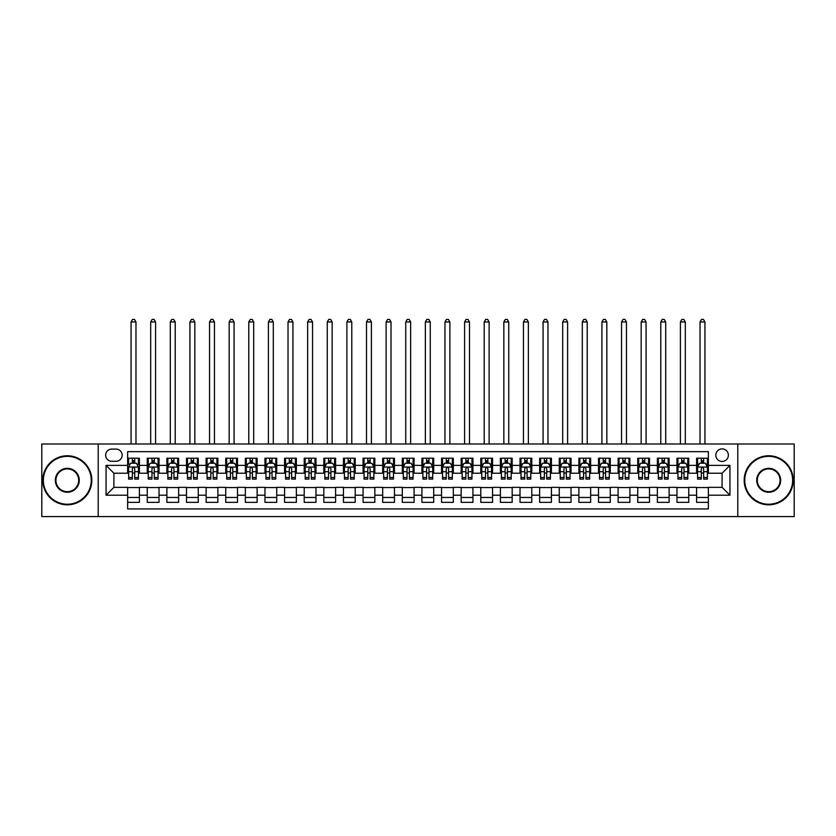 <?xml version="1.0" encoding="UTF-8"?>
<svg xmlns="http://www.w3.org/2000/svg" width="836" height="836" viewBox="0 0 836 836"><rect width="100%" height="100%" fill="white"/><g stroke="black" fill="none" stroke-linecap="round" stroke-linejoin="round"><path stroke-width="1.25" d="M722.095 448.901A6.28 6.28 0 0 0 715.825 455.181A6.28 6.28 0 0 0 722.095 461.462A6.28 6.28 0 0 0 728.375 455.181A6.28 6.28 0 0 0 722.095 448.901M737.791 516.585L794.2 516.585L794.2 444L737.791 444L737.791 516.585L98.209 516.585L98.209 444L41.8 444L41.8 516.585L98.209 516.585M708.364 458.222L696.597 458.222L696.597 465.38L688.749 465.38L688.749 473.228L696.597 473.228L696.597 465.38M688.749 465.38L688.749 458.222L676.972 458.222L676.972 465.38L669.124 465.38L669.124 473.228L676.972 473.228L676.972 465.38M669.124 465.38L669.124 458.222L657.357 458.222L657.357 465.38L649.509 465.38L649.509 473.228L657.357 473.228L657.357 465.38M649.509 465.38L649.509 458.222L637.732 458.222L637.732 465.38L629.884 465.38L629.884 473.228L637.732 473.228L637.732 465.38M629.884 465.38L629.884 458.222L618.117 458.222L618.117 465.38L610.27 465.38L610.27 473.228L618.117 473.228L618.117 465.38M610.27 465.38L610.27 458.222L598.492 458.222L598.492 465.38L590.655 465.38L590.655 473.228L598.492 473.228L598.492 465.38M590.655 465.38L590.655 458.222L578.878 458.222L578.878 465.38L571.03 465.38L571.03 473.228L578.878 473.228L578.878 465.38M571.03 465.38L571.03 458.222L559.263 458.222L559.263 465.38L551.415 465.38L551.415 473.228L559.263 473.228L559.263 465.38M551.415 465.38L551.415 458.222L539.638 458.222L539.638 465.38L531.79 465.38L531.79 473.228L539.638 473.228L539.638 465.38M531.79 465.38L531.79 458.222L520.023 458.222L520.023 465.38L512.175 465.38L512.175 473.228L520.023 473.228L520.023 465.38M512.175 465.38L512.175 458.222L500.398 458.222L500.398 465.38L492.55 465.38L492.55 473.228L500.398 473.228L500.398 465.38M492.55 465.38L492.55 458.222L480.784 458.222L480.784 465.38L472.936 465.38L472.936 473.228L480.784 473.228L480.784 465.38M472.936 465.38L472.936 458.222L461.159 458.222L461.159 465.38L453.311 465.38L453.311 473.228L461.159 473.228L461.159 465.38M453.311 465.38L453.311 458.222L441.544 458.222L441.544 465.38L433.696 465.38L433.696 473.228L441.544 473.228L441.544 465.38M433.696 465.38L433.696 458.222L421.919 458.222L421.919 465.38L414.081 465.38L414.081 473.228L421.919 473.228L421.919 465.38M414.081 465.38L414.081 458.222L402.304 458.222L402.304 465.38L394.456 465.38L394.456 473.228L402.304 473.228L402.304 465.38M394.456 465.38L394.456 458.222L382.689 458.222L382.689 465.38L374.841 465.38L374.841 473.228L382.689 473.228L382.689 465.38M374.841 465.38L374.841 458.222L363.064 458.222L363.064 465.38L355.216 465.38L355.216 473.228L363.064 473.228L363.064 465.38M355.216 465.38L355.216 458.222L343.45 458.222L343.45 465.38L335.602 465.38L335.602 473.228L343.45 473.228L343.45 465.38M335.602 465.38L335.602 458.222L323.825 458.222L323.825 465.38L315.977 465.38L315.977 473.228L323.825 473.228L323.825 465.38M315.977 465.38L315.977 458.222L304.21 458.222L304.21 465.38L296.362 465.38L296.362 473.228L304.21 473.228L304.21 465.38M296.362 465.38L296.362 458.222L284.585 458.222L284.585 465.38L276.737 465.38L276.737 473.228L284.585 473.228L284.585 465.38M276.737 465.38L276.737 458.222L264.97 458.222L264.97 465.38L257.122 465.38L257.122 473.228L264.97 473.228L264.97 465.38M257.122 465.38L257.122 458.222L245.345 458.222L245.345 465.38L237.508 465.38L237.508 473.228L245.345 473.228L245.345 465.38M237.508 465.38L237.508 458.222L225.73 458.222L225.73 465.38L217.882 465.38L217.882 473.228L225.73 473.228L225.73 465.38M217.882 465.38L217.882 458.222L206.116 458.222L206.116 465.38L198.268 465.38L198.268 473.228L206.116 473.228L206.116 465.38M198.268 465.38L198.268 458.222L186.491 458.222L186.491 465.38L178.643 465.38L178.643 473.228L186.491 473.228L186.491 465.38M178.643 465.38L178.643 458.222L166.876 458.222L166.876 465.38L159.028 465.38L159.028 473.228L166.876 473.228L166.876 465.38M159.028 465.38L159.028 458.222L147.251 458.222L147.251 473.228L139.403 473.228L139.403 458.222L127.636 458.222M127.636 502.363L139.403 502.363L139.403 487.357L147.251 487.357L147.251 502.363L159.028 502.363L159.028 487.357L166.876 487.357L166.876 495.205L159.028 495.205M166.876 495.205L166.876 502.363L178.643 502.363L178.643 487.357L186.491 487.357L186.491 495.205L178.643 495.205M186.491 495.205L186.491 502.363L198.268 502.363L198.268 487.357L206.116 487.357L206.116 495.205L198.268 495.205M206.116 495.205L206.116 502.363L217.882 502.363L217.882 487.357L225.73 487.357L225.73 495.205L217.882 495.205M225.73 495.205L225.73 502.363L237.508 502.363L237.508 487.357L245.345 487.357L245.345 495.205L237.508 495.205M245.345 495.205L245.345 502.363L257.122 502.363L257.122 487.357L264.97 487.357L264.97 495.205L257.122 495.205M264.97 495.205L264.97 502.363L276.737 502.363L276.737 487.357L284.585 487.357L284.585 495.205L276.737 495.205M284.585 495.205L284.585 502.363L296.362 502.363L296.362 487.357L304.21 487.357L304.21 495.205L296.362 495.205M304.21 495.205L304.21 502.363L315.977 502.363L315.977 487.357L323.825 487.357L323.825 495.205L315.977 495.205M323.825 495.205L323.825 502.363L335.602 502.363L335.602 487.357L343.45 487.357L343.45 495.205L335.602 495.205M343.45 495.205L343.45 502.363L355.216 502.363L355.216 487.357L363.064 487.357L363.064 495.205L355.216 495.205M363.064 495.205L363.064 502.363L374.841 502.363L374.841 487.357L382.689 487.357L382.689 495.205L374.841 495.205M382.689 495.205L382.689 502.363L394.456 502.363L394.456 487.357L402.304 487.357L402.304 495.205L394.456 495.205M402.304 495.205L402.304 502.363L414.081 502.363L414.081 487.357L421.919 487.357L421.919 495.205L414.081 495.205M421.919 495.205L421.919 502.363L433.696 502.363L433.696 487.357L441.544 487.357L441.544 495.205L433.696 495.205M441.544 495.205L441.544 502.363L453.311 502.363L453.311 487.357L461.159 487.357L461.159 495.205L453.311 495.205M461.159 495.205L461.159 502.363L472.936 502.363L472.936 487.357L480.784 487.357L480.784 495.205L472.936 495.205M480.784 495.205L480.784 502.363L492.55 502.363L492.55 487.357L500.398 487.357L500.398 495.205L492.55 495.205M500.398 495.205L500.398 502.363L512.175 502.363L512.175 487.357L520.023 487.357L520.023 495.205L512.175 495.205M520.023 495.205L520.023 502.363L531.79 502.363L531.79 487.357L539.638 487.357L539.638 495.205L531.79 495.205M539.638 495.205L539.638 502.363L551.415 502.363L551.415 487.357L559.263 487.357L559.263 495.205L551.415 495.205M559.263 495.205L559.263 502.363L571.03 502.363L571.03 487.357L578.878 487.357L578.878 495.205L571.03 495.205M578.878 495.205L578.878 502.363L590.655 502.363L590.655 487.357L598.492 487.357L598.492 495.205L590.655 495.205M598.492 495.205L598.492 502.363L610.27 502.363L610.27 487.357L618.117 487.357L618.117 495.205L610.27 495.205M618.117 495.205L618.117 502.363L629.884 502.363L629.884 487.357L637.732 487.357L637.732 495.205L629.884 495.205M637.732 495.205L637.732 502.363L649.509 502.363L649.509 487.357L657.357 487.357L657.357 495.205L649.509 495.205M657.357 495.205L657.357 502.363L669.124 502.363L669.124 487.357L676.972 487.357L676.972 495.205L669.124 495.205M676.972 495.205L676.972 502.363L688.749 502.363L688.749 487.357L696.597 487.357L696.597 495.205L688.749 495.205M111.742 461.263L116.058 461.263A6.082 6.082 0 0 0 122.14 455.181A6.082 6.082 0 0 0 116.058 449.099L111.742 449.099A6.082 6.082 0 0 0 105.66 455.181A6.082 6.082 0 0 0 111.742 461.263M737.791 444L98.209 444M708.364 465.38L708.364 451.649L127.636 451.649L127.636 473.228L113.905 473.228L113.905 487.357L127.636 487.357L127.636 508.936L708.364 508.936L708.364 487.357L722.095 487.357L722.095 473.228L708.364 473.228L708.364 465.38L729.943 465.38L729.943 495.205L708.364 495.205M127.636 495.205L106.057 495.205L106.057 465.38L127.636 465.38M696.597 495.205L696.597 502.363L708.364 502.363M127.636 463.123L128.619 463.123M132.339 463.123L134.701 463.123M138.421 463.123L139.403 463.123M127.636 473.03L128.619 473.03M132.339 473.03L134.701 473.03M138.421 473.03L139.403 473.03M127.636 487.555L139.403 487.555M127.636 497.462L139.403 497.462M147.251 473.03L148.233 473.03M151.964 473.03L154.315 473.03M158.046 473.03L159.028 473.03M147.251 463.123L148.233 463.123M151.964 463.123L154.315 463.123M158.046 463.123L159.028 463.123M147.251 487.555L159.028 487.555M147.251 497.462L159.028 497.462M166.876 487.555L178.643 487.555M166.876 497.462L178.643 497.462M166.876 463.123L167.858 463.123M171.579 463.123L173.94 463.123M177.66 463.123L178.643 463.123M166.876 473.03L167.858 473.03M171.579 473.03L173.94 473.03M177.66 473.03L178.643 473.03M186.491 487.555L198.268 487.555M186.491 497.462L198.268 497.462M186.491 463.123L187.473 463.123M191.204 463.123L193.555 463.123M197.286 463.123L198.268 463.123M186.491 473.03L187.473 473.03M191.204 473.03L193.555 473.03M197.286 473.03L198.268 473.03M206.116 487.555L217.882 487.555M206.116 497.462L217.882 497.462M206.116 463.123L207.088 463.123M210.818 463.123L213.17 463.123M216.9 463.123L217.882 463.123M206.116 473.03L207.088 473.03M210.818 473.03L213.17 473.03M216.9 473.03L217.882 473.03M225.73 487.555L237.508 487.555M225.73 497.462L237.508 497.462M225.73 463.123L226.713 463.123M230.443 463.123L232.795 463.123M236.525 463.123L237.508 463.123M225.73 473.03L226.713 473.03M230.443 473.03L232.795 473.03M236.525 473.03L237.508 473.03M245.345 487.555L257.122 487.555M245.345 497.462L257.122 497.462M245.345 463.123L246.327 463.123M250.058 463.123L252.409 463.123M256.14 463.123L257.122 463.123M245.345 473.03L246.327 473.03M250.058 473.03L252.409 473.03M256.14 473.03L257.122 473.03M264.97 487.555L276.737 487.555M264.97 497.462L276.737 497.462M264.97 463.123L265.952 463.123M269.683 463.123L272.034 463.123M275.765 463.123L276.737 463.123M264.97 473.03L265.952 473.03M269.683 473.03L272.034 473.03M275.765 473.03L276.737 473.03M284.585 487.555L296.362 487.555M284.585 497.462L296.362 497.462M284.585 463.123L285.567 463.123M289.298 463.123L291.649 463.123M295.38 463.123L296.362 463.123M284.585 473.03L285.567 473.03M289.298 473.03L291.649 473.03M295.38 473.03L296.362 473.03M304.21 487.555L315.977 487.555M304.21 497.462L315.977 497.462M304.21 463.123L305.192 463.123M308.912 463.123L311.274 463.123M314.994 463.123L315.977 463.123M304.21 473.03L305.192 473.03M308.912 473.03L311.274 473.03M314.994 473.03L315.977 473.03M323.825 487.555L335.602 487.555M323.825 497.462L335.602 497.462M323.825 463.123L324.807 463.123M328.538 463.123L330.889 463.123M334.619 463.123L335.602 463.123M323.825 473.03L324.807 473.03M328.538 473.03L330.889 473.03M334.619 473.03L335.602 473.03M343.45 487.555L355.216 487.555M343.45 497.462L355.216 497.462M343.45 463.123L344.432 463.123M348.152 463.123L350.514 463.123M354.234 463.123L355.216 463.123M343.45 473.03L344.432 473.03M348.152 473.03L350.514 473.03M354.234 473.03L355.216 473.03M363.064 487.555L374.841 487.555M363.064 497.462L374.841 497.462M363.064 463.123L364.047 463.123M367.777 463.123L370.129 463.123M373.859 463.123L374.841 463.123M363.064 473.03L364.047 473.03M367.777 473.03L370.129 473.03M373.859 473.03L374.841 473.03M382.689 487.555L394.456 487.555M382.689 497.462L394.456 497.462M382.689 463.123L383.661 463.123M387.392 463.123L389.743 463.123M393.474 463.123L394.456 463.123M382.689 473.03L383.661 473.03M387.392 473.03L389.743 473.03M393.474 473.03L394.456 473.03M402.304 487.555L414.081 487.555M402.304 497.462L414.081 497.462M402.304 463.123L403.286 463.123M407.017 463.123L409.368 463.123M413.099 463.123L414.081 463.123M402.304 473.03L403.286 473.03M407.017 473.03L409.368 473.03M413.099 473.03L414.081 473.03M421.919 487.555L433.696 487.555M421.919 497.462L433.696 497.462M421.919 463.123L422.901 463.123M426.632 463.123L428.983 463.123M432.714 463.123L433.696 463.123M421.919 473.03L422.901 473.03M426.632 473.03L428.983 473.03M432.714 473.03L433.696 473.03M441.544 487.555L453.311 487.555M441.544 497.462L453.311 497.462M441.544 463.123L442.526 463.123M446.257 463.123L448.608 463.123M452.339 463.123L453.311 463.123M441.544 473.03L442.526 473.03M446.257 473.03L448.608 473.03M452.339 473.03L453.311 473.03M461.159 487.555L472.936 487.555M461.159 497.462L472.936 497.462M461.159 463.123L462.141 463.123M465.871 463.123L468.223 463.123M471.953 463.123L472.936 463.123M461.159 473.03L462.141 473.03M465.871 473.03L468.223 473.03M471.953 473.03L472.936 473.03M480.784 487.555L492.55 487.555M480.784 497.462L492.55 497.462M480.784 463.123L481.766 463.123M485.486 463.123L487.848 463.123M491.568 463.123L492.55 463.123M480.784 473.03L481.766 473.03M485.486 473.03L487.848 473.03M491.568 473.03L492.55 473.03M500.398 487.555L512.175 487.555M500.398 497.462L512.175 497.462M500.398 463.123L501.381 463.123M505.111 463.123L507.462 463.123M511.193 463.123L512.175 463.123M500.398 473.03L501.381 473.03M505.111 473.03L507.462 473.03M511.193 473.03L512.175 473.03M520.023 487.555L531.79 487.555M520.023 497.462L531.79 497.462M520.023 463.123L521.006 463.123M524.726 463.123L527.088 463.123M530.808 463.123L531.79 463.123M520.023 473.03L521.006 473.03M524.726 473.03L527.088 473.03M530.808 473.03L531.79 473.03M539.638 487.555L551.415 487.555M539.638 497.462L551.415 497.462M539.638 463.123L540.62 463.123M544.351 463.123L546.702 463.123M550.433 463.123L551.415 463.123M539.638 473.03L540.62 473.03M544.351 473.03L546.702 473.03M550.433 473.03L551.415 473.03M559.263 487.555L571.03 487.555M559.263 497.462L571.03 497.462M559.263 463.123L560.235 463.123M563.966 463.123L566.317 463.123M570.048 463.123L571.03 463.123M559.263 473.03L560.235 473.03M563.966 473.03L566.317 473.03M570.048 473.03L571.03 473.03M578.878 487.555L590.655 487.555M578.878 497.462L590.655 497.462M578.878 463.123L579.86 463.123M583.591 463.123L585.942 463.123M589.673 463.123L590.655 463.123M578.878 473.03L579.86 473.03M583.591 473.03L585.942 473.03M589.673 473.03L590.655 473.03M598.492 487.555L610.27 487.555M598.492 497.462L610.27 497.462M598.492 463.123L599.475 463.123M603.205 463.123L605.557 463.123M609.287 463.123L610.27 463.123M598.492 473.03L599.475 473.03M603.205 473.03L605.557 473.03M609.287 473.03L610.27 473.03M618.117 487.555L629.884 487.555M618.117 497.462L629.884 497.462M618.117 463.123L619.1 463.123M622.83 463.123L625.182 463.123M628.912 463.123L629.884 463.123M618.117 473.03L619.1 473.03M622.83 473.03L625.182 473.03M628.912 473.03L629.884 473.03M637.732 487.555L649.509 487.555M637.732 497.462L649.509 497.462M637.732 463.123L638.714 463.123M642.445 463.123L644.796 463.123M648.527 463.123L649.509 463.123M637.732 473.03L638.714 473.03M642.445 473.03L644.796 473.03M648.527 473.03L649.509 473.03M657.357 487.555L669.124 487.555M657.357 497.462L669.124 497.462M657.357 463.123L658.34 463.123M662.06 463.123L664.421 463.123M668.142 463.123L669.124 463.123M657.357 473.03L658.34 473.03M662.06 473.03L664.421 473.03M668.142 473.03L669.124 473.03M676.972 487.555L688.749 487.555M676.972 497.462L688.749 497.462M676.972 463.123L677.954 463.123M681.685 463.123L684.036 463.123M687.767 463.123L688.749 463.123M676.972 473.03L677.954 473.03M681.685 473.03L684.036 473.03M687.767 473.03L688.749 473.03M696.597 487.555L708.364 487.555M696.597 497.462L708.364 497.462M696.597 463.123L697.579 463.123M701.299 463.123L703.661 463.123M707.381 463.123L708.364 463.123M696.597 473.03L697.579 473.03M701.299 473.03L703.661 473.03M707.381 473.03L708.364 473.03M113.905 473.228L106.057 465.38M113.905 487.357L106.057 495.205M729.943 465.38L722.095 473.228M729.943 495.205L722.095 487.357M134.701 458.222L134.701 463.228L134.701 460.772L132.339 460.772M138.421 477.513L134.701 477.513L134.701 479.112L138.421 479.112L138.421 467.146L136.467 463.228L130.573 463.228L128.619 467.146L128.619 479.112L132.339 479.112L132.339 477.513L128.619 477.513M130.04 464.304L128.619 464.304L128.619 458.222M128.619 464.346L128.619 460.772M138.421 464.346L138.421 460.772M136.999 464.304L138.421 464.304L138.421 458.222M132.339 463.228L132.339 458.222M134.701 477.513L134.701 468.62C133.917 467.105 133.133 467.105 132.339 468.62L132.339 475.235M128.619 471.692L132.339 471.692L132.339 477.513M135.975 444L135.975 321.964L131.064 321.964L131.064 444M131.064 321.964L132.537 319.415L134.502 319.415L135.975 321.964M67.308 456.351A23.93 23.93 0 0 0 43.367 480.292A23.93 23.93 0 0 0 67.308 504.223A23.93 23.93 0 0 0 91.239 480.292A23.93 23.93 0 0 0 67.308 456.351M67.308 504.819A24.526 24.526 0 0 1 42.782 480.292A24.526 24.526 0 0 1 67.308 455.766A24.526 24.526 0 0 1 91.824 480.292A24.526 24.526 0 0 1 67.308 504.819M67.308 468.327A11.965 11.965 0 0 1 79.274 480.292A11.965 11.965 0 0 1 67.308 492.258A11.965 11.965 0 0 1 55.333 480.292A11.965 11.965 0 0 1 67.308 468.327M67.308 491.672A11.38 11.38 0 0 0 78.688 480.292A11.38 11.38 0 0 0 67.308 468.912A11.38 11.38 0 0 0 55.928 480.292A11.38 11.38 0 0 0 67.308 491.672M768.692 456.351A23.93 23.93 0 0 0 744.761 480.292A23.93 23.93 0 0 0 768.692 504.223A23.93 23.93 0 0 0 792.632 480.292A23.93 23.93 0 0 0 768.692 456.351M768.692 504.819A24.526 24.526 0 0 1 744.176 480.292A24.526 24.526 0 0 1 768.692 455.766A24.526 24.526 0 0 1 793.218 480.292A24.526 24.526 0 0 1 768.692 504.819M768.692 468.327A11.965 11.965 0 0 1 780.667 480.292A11.965 11.965 0 0 1 768.692 492.258A11.965 11.965 0 0 1 756.726 480.292A11.965 11.965 0 0 1 768.692 468.327M768.692 491.672A11.38 11.38 0 0 0 780.072 480.292A11.38 11.38 0 0 0 768.692 468.912A11.38 11.38 0 0 0 757.312 480.292A11.38 11.38 0 0 0 768.692 491.672M154.315 460.772L151.964 460.772M158.046 477.513L154.315 477.513L154.315 479.112L158.046 479.112L158.046 467.146L156.081 463.228L150.198 463.228L148.233 467.146L148.233 479.112L151.964 479.112L151.964 477.513L148.233 477.513M148.233 467.146L148.233 458.222M158.046 467.146L158.046 458.222M151.964 463.228L151.964 458.222M154.315 458.222L154.315 463.228M154.315 477.513L154.315 468.62C153.531 467.105 152.748 467.105 151.964 468.62L151.964 477.513M155.59 444L155.59 321.964L150.689 321.964L150.689 444M150.689 321.964L152.162 319.415L154.117 319.415L155.59 321.964M173.94 460.772L171.579 460.772M177.66 477.513L173.94 477.513L173.94 479.112L177.66 479.112L177.66 467.146L175.706 463.228L169.812 463.228L167.858 467.146L167.858 479.112L171.579 479.112L171.579 477.513L167.858 477.513M167.858 467.146L167.858 458.222M177.66 467.146L177.66 458.222M171.579 463.228L171.579 458.222M173.94 458.222L173.94 463.228M173.94 477.513L173.94 468.62C173.156 467.105 172.362 467.105 171.579 468.62L171.579 477.513M175.215 444L175.215 321.964L170.304 321.964L170.304 444M170.304 321.964L171.777 319.415L173.742 319.415L175.215 321.964M193.555 460.772L191.204 460.772M197.286 477.513L193.555 477.513L193.555 479.112L197.286 479.112L197.286 467.146L195.321 463.228L189.438 463.228L187.473 467.146L187.473 479.112L191.204 479.112L191.204 477.513L187.473 477.513M187.473 467.146L187.473 458.222M197.286 467.146L197.286 458.222M191.204 463.228L191.204 458.222M193.555 458.222L193.555 463.228M193.555 477.513L193.555 468.62C192.771 467.105 191.987 467.105 191.204 468.62L191.204 477.513M194.83 444L194.83 321.964L189.929 321.964L189.929 444M189.929 321.964L191.402 319.415L193.356 319.415L194.83 321.964M213.17 460.772L210.818 460.772M216.9 477.513L213.17 477.513L213.17 479.112L216.9 479.112L216.9 467.146L214.936 463.228L209.052 463.228L207.088 467.146L207.088 479.112L210.818 479.112L210.818 477.513L207.088 477.513M207.088 467.146L207.088 458.222M216.9 467.146L216.9 458.222M210.818 463.228L210.818 458.222M213.17 458.222L213.17 463.228M213.17 477.513L213.17 468.62C212.386 467.105 211.602 467.105 210.818 468.62L210.818 477.513M214.455 444L214.455 321.964L209.543 321.964L209.543 444M209.543 321.964L211.017 319.415L212.981 319.415L214.455 321.964M232.795 460.772L230.443 460.772M236.525 477.513L232.795 477.513L232.795 479.112L236.525 479.112L236.525 467.146L234.561 463.228L228.677 463.228L226.713 467.146L226.713 479.112L230.443 479.112L230.443 477.513L226.713 477.513M226.713 467.146L226.713 458.222M236.525 467.146L236.525 458.222M230.443 463.228L230.443 458.222M232.795 458.222L232.795 463.228M232.795 477.513L232.795 468.62C232.011 467.105 231.227 467.105 230.443 468.62L230.443 477.513M234.07 444L234.07 321.964L229.168 321.964L229.168 444M229.168 321.964L230.631 319.415L232.596 319.415L234.07 321.964M252.409 460.772L250.058 460.772M256.14 477.513L252.409 477.513L252.409 479.112L256.14 479.112L256.14 467.146L254.175 463.228L248.292 463.228L246.327 467.146L246.327 479.112L250.058 479.112L250.058 477.513L246.327 477.513M246.327 467.146L246.327 458.222M256.14 467.146L256.14 458.222M250.058 463.228L250.058 458.222M252.409 458.222L252.409 463.228M252.409 477.513L252.409 468.62C251.626 467.105 250.842 467.105 250.058 468.62L250.058 477.513M253.684 444L253.684 321.964L248.783 321.964L248.783 444M248.783 321.964L250.257 319.415L252.221 319.415L253.684 321.964M272.034 460.772L269.683 460.772M275.765 477.513L272.034 477.513L272.034 479.112L275.765 479.112L275.765 467.146L273.8 463.228L267.917 463.228L265.952 467.146L265.952 479.112L269.683 479.112L269.683 477.513L265.952 477.513M265.952 467.146L265.952 458.222M275.765 467.146L275.765 458.222M269.683 463.228L269.683 458.222M272.034 458.222L272.034 463.228M272.034 477.513L272.034 468.62C271.251 467.105 270.467 467.105 269.683 468.62L269.683 477.513M273.309 444L273.309 321.964L268.398 321.964L268.398 444M268.398 321.964L269.871 319.415L271.836 319.415L273.309 321.964M291.649 460.772L289.298 460.772M295.38 477.513L291.649 477.513L291.649 479.112L295.38 479.112L295.38 467.146L293.415 463.228L287.532 463.228L285.567 467.146L285.567 479.112L289.298 479.112L289.298 477.513L285.567 477.513M285.567 467.146L285.567 458.222M295.38 467.146L295.38 458.222M289.298 463.228L289.298 458.222M291.649 458.222L291.649 463.228M291.649 477.513L291.649 468.62C290.865 467.105 290.082 467.105 289.298 468.62L289.298 477.513M292.924 444L292.924 321.964L288.023 321.964L288.023 444M288.023 321.964L289.496 319.415L291.45 319.415L292.924 321.964M311.274 460.772L308.912 460.772M314.994 477.513L311.274 477.513L311.274 479.112L314.994 479.112L314.994 467.146L313.04 463.228L307.146 463.228L305.192 467.146L305.192 479.112L308.912 479.112L308.912 477.513L305.192 477.513M305.192 467.146L305.192 458.222M314.994 467.146L314.994 458.222M308.912 463.228L308.912 458.222M311.274 458.222L311.274 463.228M311.274 477.513L311.274 468.62C310.49 467.105 309.707 467.105 308.912 468.62L308.912 477.513M312.549 444L312.549 321.964L307.638 321.964L307.638 444M307.638 321.964L309.111 319.415L311.076 319.415L312.549 321.964M330.889 460.772L328.538 460.772M334.619 477.513L330.889 477.513L330.889 479.112L334.619 479.112L334.619 467.146L332.655 463.228L326.771 463.228L324.807 467.146L324.807 479.112L328.538 479.112L328.538 477.513L324.807 477.513M324.807 467.146L324.807 458.222M334.619 467.146L334.619 458.222M328.538 463.228L328.538 458.222M330.889 458.222L330.889 463.228M330.889 477.513L330.889 468.62C330.105 467.105 329.321 467.105 328.538 468.62L328.538 477.513M332.164 444L332.164 321.964L327.263 321.964L327.263 444M327.263 321.964L328.736 319.415L330.69 319.415L332.164 321.964M350.514 460.772L348.152 460.772M354.234 477.513L350.514 477.513L350.514 479.112L354.234 479.112L354.234 467.146L352.28 463.228L346.386 463.228L344.432 467.146L344.432 479.112L348.152 479.112L348.152 477.513L344.432 477.513M344.432 467.146L344.432 458.222M354.234 467.146L354.234 458.222M348.152 463.228L348.152 458.222M350.514 458.222L350.514 463.228M350.514 477.513L350.514 468.62C349.73 467.105 348.936 467.105 348.152 468.62L348.152 477.513M351.789 444L351.789 321.964L346.877 321.964L346.877 444M346.877 321.964L348.351 319.415L350.315 319.415L351.789 321.964M370.129 460.772L367.777 460.772M373.859 477.513L370.129 477.513L370.129 479.112L373.859 479.112L373.859 467.146L371.895 463.228L366.011 463.228L364.047 467.146L364.047 479.112L367.777 479.112L367.777 477.513L364.047 477.513M364.047 467.146L364.047 458.222M373.859 467.146L373.859 458.222M367.777 463.228L367.777 458.222M370.129 458.222L370.129 463.228M370.129 477.513L370.129 468.62C369.345 467.105 368.561 467.105 367.777 468.62L367.777 477.513M371.403 444L371.403 321.964L366.502 321.964L366.502 444M366.502 321.964L367.976 319.415L369.93 319.415L371.403 321.964M389.743 460.772L387.392 460.772M393.474 477.513L389.743 477.513L389.743 479.112L393.474 479.112L393.474 467.146L391.509 463.228L385.626 463.228L383.661 467.146L383.661 479.112L387.392 479.112L387.392 477.513L383.661 477.513M383.661 467.146L383.661 458.222M393.474 467.146L393.474 458.222M387.392 463.228L387.392 458.222M389.743 458.222L389.743 463.228M389.743 477.513L389.743 468.62C388.959 467.105 388.176 467.105 387.392 468.62L387.392 477.513M391.029 444L391.029 321.964L386.117 321.964L386.117 444M386.117 321.964L387.59 319.415L389.555 319.415L391.029 321.964M409.368 460.772L407.017 460.772M413.099 477.513L409.368 477.513L409.368 479.112L413.099 479.112L413.099 467.146L411.134 463.228L405.251 463.228L403.286 467.146L403.286 479.112L407.017 479.112L407.017 477.513L403.286 477.513M403.286 467.146L403.286 458.222M413.099 467.146L413.099 458.222M407.017 463.228L407.017 458.222M409.368 458.222L409.368 463.228M409.368 477.513L409.368 468.62C408.585 467.105 407.801 467.105 407.017 468.62L407.017 477.513M410.643 444L410.643 321.964L405.742 321.964L405.742 444M405.742 321.964L407.205 319.415L409.17 319.415L410.643 321.964M428.983 460.772L426.632 460.772M432.714 477.513L428.983 477.513L428.983 479.112L432.714 479.112L432.714 467.146L430.749 463.228L424.866 463.228L422.901 467.146L422.901 479.112L426.632 479.112L426.632 477.513L422.901 477.513M422.901 467.146L422.901 458.222M432.714 467.146L432.714 458.222M426.632 463.228L426.632 458.222M428.983 458.222L428.983 463.228M428.983 477.513L428.983 468.62C428.199 467.105 427.415 467.105 426.632 468.62L426.632 477.513M430.258 444L430.258 321.964L425.357 321.964L425.357 444M425.357 321.964L426.83 319.415L428.795 319.415L430.258 321.964M448.608 460.772L446.257 460.772M452.339 477.513L448.608 477.513L448.608 479.112L452.339 479.112L452.339 467.146L450.374 463.228L444.491 463.228L442.526 467.146L442.526 479.112L446.257 479.112L446.257 477.513L442.526 477.513M442.526 467.146L442.526 458.222M452.339 467.146L452.339 458.222M446.257 463.228L446.257 458.222M448.608 458.222L448.608 463.228M448.608 477.513L448.608 468.62C447.824 467.105 447.041 467.105 446.257 468.62L446.257 477.513M449.883 444L449.883 321.964L444.971 321.964L444.971 444M444.971 321.964L446.445 319.415L448.409 319.415L449.883 321.964M468.223 460.772L465.871 460.772M471.953 477.513L468.223 477.513L468.223 479.112L471.953 479.112L471.953 467.146L469.989 463.228L464.105 463.228L462.141 467.146L462.141 479.112L465.871 479.112L465.871 477.513L462.141 477.513M462.141 467.146L462.141 458.222M471.953 467.146L471.953 458.222M465.871 463.228L465.871 458.222M468.223 458.222L468.223 463.228M468.223 477.513L468.223 468.62C467.439 467.105 466.655 467.105 465.871 468.62L465.871 477.513M469.498 444L469.498 321.964L464.597 321.964L464.597 444M464.597 321.964L466.07 319.415L468.024 319.415L469.498 321.964M487.848 460.772L485.486 460.772M491.568 477.513L487.848 477.513L487.848 479.112L491.568 479.112L491.568 467.146L489.614 463.228L483.72 463.228L481.766 467.146L481.766 479.112L485.486 479.112L485.486 477.513L481.766 477.513M481.766 467.146L481.766 458.222M491.568 467.146L491.568 458.222M485.486 463.228L485.486 458.222M487.848 458.222L487.848 463.228M487.848 477.513L487.848 468.62C487.064 467.105 486.28 467.105 485.486 468.62L485.486 477.513M489.123 444L489.123 321.964L484.211 321.964L484.211 444M484.211 321.964L485.685 319.415L487.649 319.415L489.123 321.964M507.462 460.772L505.111 460.772M511.193 477.513L507.462 477.513L507.462 479.112L511.193 479.112L511.193 467.146L509.228 463.228L503.345 463.228L501.381 467.146L501.381 479.112L505.111 479.112L505.111 477.513L501.381 477.513M501.381 467.146L501.381 458.222M511.193 467.146L511.193 458.222M505.111 463.228L505.111 458.222M507.462 458.222L507.462 463.228M507.462 477.513L507.462 468.62C506.679 467.105 505.895 467.105 505.111 468.62L505.111 477.513M508.737 444L508.737 321.964L503.836 321.964L503.836 444M503.836 321.964L505.31 319.415L507.264 319.415L508.737 321.964M527.088 460.772L524.726 460.772M530.808 477.513L527.088 477.513L527.088 479.112L530.808 479.112L530.808 467.146L528.854 463.228L522.96 463.228L521.006 467.146L521.006 479.112L524.726 479.112L524.726 477.513L521.006 477.513M521.006 467.146L521.006 458.222M530.808 467.146L530.808 458.222M524.726 463.228L524.726 458.222M527.088 458.222L527.088 463.228M527.088 477.513L527.088 468.62C526.304 467.105 525.51 467.105 524.726 468.62L524.726 477.513M528.362 444L528.362 321.964L523.451 321.964L523.451 444M523.451 321.964L524.924 319.415L526.889 319.415L528.362 321.964M546.702 460.772L544.351 460.772M550.433 477.513L546.702 477.513L546.702 479.112L550.433 479.112L550.433 467.146L548.468 463.228L542.585 463.228L540.62 467.146L540.62 479.112L544.351 479.112L544.351 477.513L540.62 477.513M540.62 467.146L540.62 458.222M550.433 467.146L550.433 458.222M544.351 463.228L544.351 458.222M546.702 458.222L546.702 463.228M546.702 477.513L546.702 468.62C545.918 467.105 545.135 467.105 544.351 468.62L544.351 477.513M547.977 444L547.977 321.964L543.076 321.964L543.076 444M543.076 321.964L544.549 319.415L546.504 319.415L547.977 321.964M566.317 460.772L563.966 460.772M570.048 477.513L566.317 477.513L566.317 479.112L570.048 479.112L570.048 467.146L568.083 463.228L562.2 463.228L560.235 467.146L560.235 479.112L563.966 479.112L563.966 477.513L560.235 477.513M560.235 467.146L560.235 458.222M570.048 467.146L570.048 458.222M563.966 463.228L563.966 458.222M566.317 458.222L566.317 463.228M566.317 477.513L566.317 468.62C565.533 467.105 564.749 467.105 563.966 468.62L563.966 477.513M567.602 444L567.602 321.964L562.691 321.964L562.691 444M562.691 321.964L564.164 319.415L566.129 319.415L567.602 321.964M585.942 460.772L583.591 460.772M589.673 477.513L585.942 477.513L585.942 479.112L589.673 479.112L589.673 467.146L587.708 463.228L581.825 463.228L579.86 467.146L579.86 479.112L583.591 479.112L583.591 477.513L579.86 477.513M579.86 467.146L579.86 458.222M589.673 467.146L589.673 458.222M583.591 463.228L583.591 458.222M585.942 458.222L585.942 463.228M585.942 477.513L585.942 468.62C585.158 467.105 584.374 467.105 583.591 468.62L583.591 477.513M587.217 444L587.217 321.964L582.316 321.964L582.316 444M582.316 321.964L583.779 319.415L585.743 319.415L587.217 321.964M605.557 460.772L603.205 460.772M609.287 477.513L605.557 477.513L605.557 479.112L609.287 479.112L609.287 467.146L607.323 463.228L601.439 463.228L599.475 467.146L599.475 479.112L603.205 479.112L603.205 477.513L599.475 477.513M599.475 467.146L599.475 458.222M609.287 467.146L609.287 458.222M603.205 463.228L603.205 458.222M605.557 458.222L605.557 463.228M605.557 477.513L605.557 468.62C604.773 467.105 603.989 467.105 603.205 468.62L603.205 477.513M606.832 444L606.832 321.964L601.93 321.964L601.93 444M601.93 321.964L603.404 319.415L605.368 319.415L606.832 321.964M625.182 460.772L622.83 460.772M628.912 477.513L625.182 477.513L625.182 479.112L628.912 479.112L628.912 467.146L626.948 463.228L621.064 463.228L619.1 467.146L619.1 479.112L622.83 479.112L622.83 477.513L619.1 477.513M619.1 467.146L619.1 458.222M628.912 467.146L628.912 458.222M622.83 463.228L622.83 458.222M625.182 458.222L625.182 463.228M625.182 477.513L625.182 468.62C624.398 467.105 623.614 467.105 622.83 468.62L622.83 477.513M626.457 444L626.457 321.964L621.545 321.964L621.545 444M621.545 321.964L623.019 319.415L624.983 319.415L626.457 321.964M644.796 460.772L642.445 460.772M648.527 477.513L644.796 477.513L644.796 479.112L648.527 479.112L648.527 467.146L646.562 463.228L640.679 463.228L638.714 467.146L638.714 479.112L642.445 479.112L642.445 477.513L638.714 477.513M638.714 467.146L638.714 458.222M648.527 467.146L648.527 458.222M642.445 463.228L642.445 458.222M644.796 458.222L644.796 463.228M644.796 477.513L644.796 468.62C644.013 467.105 643.229 467.105 642.445 468.62L642.445 477.513M646.071 444L646.071 321.964L641.17 321.964L641.17 444M641.17 321.964L642.644 319.415L644.598 319.415L646.071 321.964M664.421 460.772L662.06 460.772M668.142 477.513L664.421 477.513L664.421 479.112L668.142 479.112L668.142 467.146L666.188 463.228L660.294 463.228L658.34 467.146L658.34 479.112L662.06 479.112L662.06 477.513L658.34 477.513M658.34 467.146L658.34 458.222M668.142 467.146L668.142 458.222M662.06 463.228L662.06 458.222M664.421 458.222L664.421 463.228M664.421 477.513L664.421 468.62C663.638 467.105 662.854 467.105 662.06 468.62L662.06 477.513M665.696 444L665.696 321.964L660.785 321.964L660.785 444M660.785 321.964L662.258 319.415L664.223 319.415L665.696 321.964M684.036 460.772L681.685 460.772M687.767 477.513L684.036 477.513L684.036 479.112L687.767 479.112L687.767 467.146L685.802 463.228L679.919 463.228L677.954 467.146L677.954 479.112L681.685 479.112L681.685 477.513L677.954 477.513M677.954 467.146L677.954 458.222M687.767 467.146L687.767 458.222M681.685 463.228L681.685 458.222M684.036 458.222L684.036 463.228M684.036 477.513L684.036 468.62C683.252 467.105 682.469 467.105 681.685 468.62L681.685 477.513M685.311 444L685.311 321.964L680.41 321.964L680.41 444M680.41 321.964L681.883 319.415L683.838 319.415L685.311 321.964M703.661 460.772L701.299 460.772M707.381 477.513L703.661 477.513L703.661 479.112L707.381 479.112L707.381 467.146L705.427 463.228L699.533 463.228L697.579 467.146L697.579 479.112L701.299 479.112L701.299 477.513L697.579 477.513M697.579 467.146L697.579 458.222M707.381 467.146L707.381 458.222M701.299 463.228L701.299 458.222M703.661 458.222L703.661 463.228M703.661 477.513L703.661 468.62C702.877 467.105 702.083 467.105 701.299 468.62L701.299 477.513M704.936 444L704.936 321.964L700.025 321.964L700.025 444M700.025 321.964L701.498 319.415L703.463 319.415L704.936 321.964M147.251 495.205L139.403 495.205M147.251 465.38L139.403 465.38M138.379 467.052L128.66 467.052M138.421 471.692L134.701 471.692M134.701 462.015L132.339 462.015M157.994 467.052L148.285 467.052M148.233 464.304L149.654 464.304M156.625 464.304L158.046 464.304M151.964 471.692L148.233 471.692M158.046 471.692L154.315 471.692M154.315 462.015L151.964 462.015M177.619 467.052L167.9 467.052M167.858 464.304L169.28 464.304M176.239 464.304L177.66 464.304M171.579 471.692L167.858 471.692M177.66 471.692L173.94 471.692M173.94 462.015L171.579 462.015M197.233 467.052L187.525 467.052M187.473 464.304L188.894 464.304M195.864 464.304L197.286 464.304M191.204 471.692L187.473 471.692M197.286 471.692L193.555 471.692M193.555 462.015L191.204 462.015M216.848 467.052L207.14 467.052M207.088 464.304L208.519 464.304M215.479 464.304L216.9 464.304M210.818 471.692L207.088 471.692M216.9 471.692L213.17 471.692M213.17 462.015L210.818 462.015M236.473 467.052L226.765 467.052M226.713 464.304L228.134 464.304M235.104 464.304L236.525 464.304M230.443 471.692L226.713 471.692M236.525 471.692L232.795 471.692M232.795 462.015L230.443 462.015M256.088 467.052L246.38 467.052M246.327 464.304L247.749 464.304M254.719 464.304L256.14 464.304M250.058 471.692L246.327 471.692M256.14 471.692L252.409 471.692M252.409 462.015L250.058 462.015M275.713 467.052L265.994 467.052M265.952 464.304L267.374 464.304M274.333 464.304L275.765 464.304M269.683 471.692L265.952 471.692M275.765 471.692L272.034 471.692M272.034 462.015L269.683 462.015M295.327 467.052L285.619 467.052M285.567 464.304L286.988 464.304M293.959 464.304L295.38 464.304M289.298 471.692L285.567 471.692M295.38 471.692L291.649 471.692M291.649 462.015L289.298 462.015M314.953 467.052L305.234 467.052M305.192 464.304L306.613 464.304M313.573 464.304L314.994 464.304M308.912 471.692L305.192 471.692M314.994 471.692L311.274 471.692M311.274 462.015L308.912 462.015M334.567 467.052L324.859 467.052M324.807 464.304L326.228 464.304M333.198 464.304L334.619 464.304M328.538 471.692L324.807 471.692M334.619 471.692L330.889 471.692M330.889 462.015L328.538 462.015M354.192 467.052L344.474 467.052M344.432 464.304L345.853 464.304M352.813 464.304L354.234 464.304M348.152 471.692L344.432 471.692M354.234 471.692L350.514 471.692M350.514 462.015L348.152 462.015M373.807 467.052L364.099 467.052M364.047 464.304L365.468 464.304M372.438 464.304L373.859 464.304M367.777 471.692L364.047 471.692M373.859 471.692L370.129 471.692M370.129 462.015L367.777 462.015M393.432 467.052L383.714 467.052M383.661 464.304L385.093 464.304M392.053 464.304L393.474 464.304M387.392 471.692L383.661 471.692M393.474 471.692L389.743 471.692M389.743 462.015L387.392 462.015M413.047 467.052L403.339 467.052M403.286 464.304L404.708 464.304M411.678 464.304L413.099 464.304M407.017 471.692L403.286 471.692M413.099 471.692L409.368 471.692M409.368 462.015L407.017 462.015M432.661 467.052L422.953 467.052M422.901 464.304L424.322 464.304M431.292 464.304L432.714 464.304M426.632 471.692L422.901 471.692M432.714 471.692L428.983 471.692M428.983 462.015L426.632 462.015M452.286 467.052L442.568 467.052M442.526 464.304L443.947 464.304M450.907 464.304L452.339 464.304M446.257 471.692L442.526 471.692M452.339 471.692L448.608 471.692M448.608 462.015L446.257 462.015M471.901 467.052L462.193 467.052M462.141 464.304L463.562 464.304M470.532 464.304L471.953 464.304M465.871 471.692L462.141 471.692M471.953 471.692L468.223 471.692M468.223 462.015L465.871 462.015M491.526 467.052L481.808 467.052M481.766 464.304L483.187 464.304M490.147 464.304L491.568 464.304M485.486 471.692L481.766 471.692M491.568 471.692L487.848 471.692M487.848 462.015L485.486 462.015M511.141 467.052L501.433 467.052M501.381 464.304L502.802 464.304M509.772 464.304L511.193 464.304M505.111 471.692L501.381 471.692M511.193 471.692L507.462 471.692M507.462 462.015L505.111 462.015M530.766 467.052L521.047 467.052M521.006 464.304L522.427 464.304M529.387 464.304L530.808 464.304M524.726 471.692L521.006 471.692M530.808 471.692L527.088 471.692M527.088 462.015L524.726 462.015M550.381 467.052L540.673 467.052M540.62 464.304L542.042 464.304M549.012 464.304L550.433 464.304M544.351 471.692L540.62 471.692M550.433 471.692L546.702 471.692M546.702 462.015L544.351 462.015M570.006 467.052L560.287 467.052M560.235 464.304L561.667 464.304M568.626 464.304L570.048 464.304M563.966 471.692L560.235 471.692M570.048 471.692L566.317 471.692M566.317 462.015L563.966 462.015M589.62 467.052L579.912 467.052M579.86 464.304L581.281 464.304M588.251 464.304L589.673 464.304M583.591 471.692L579.86 471.692M589.673 471.692L585.942 471.692M585.942 462.015L583.591 462.015M609.235 467.052L599.527 467.052M599.475 464.304L600.896 464.304M607.866 464.304L609.287 464.304M603.205 471.692L599.475 471.692M609.287 471.692L605.557 471.692M605.557 462.015L603.205 462.015M628.86 467.052L619.152 467.052M619.1 464.304L620.521 464.304M627.481 464.304L628.912 464.304M622.83 471.692L619.1 471.692M628.912 471.692L625.182 471.692M625.182 462.015L622.83 462.015M648.475 467.052L638.767 467.052M638.714 464.304L640.136 464.304M647.106 464.304L648.527 464.304M642.445 471.692L638.714 471.692M648.527 471.692L644.796 471.692M644.796 462.015L642.445 462.015M668.1 467.052L658.381 467.052M658.34 464.304L659.761 464.304M666.72 464.304L668.142 464.304M662.06 471.692L658.34 471.692M668.142 471.692L664.421 471.692M664.421 462.015L662.06 462.015M687.714 467.052L678.006 467.052M677.954 464.304L679.375 464.304M686.346 464.304L687.767 464.304M681.685 471.692L677.954 471.692M687.767 471.692L684.036 471.692M684.036 462.015L681.685 462.015M707.34 467.052L697.621 467.052M697.579 464.304L699 464.304M705.96 464.304L707.381 464.304M701.299 471.692L697.579 471.692M707.381 471.692L703.661 471.692M703.661 462.015L701.299 462.015"/></g></svg>
